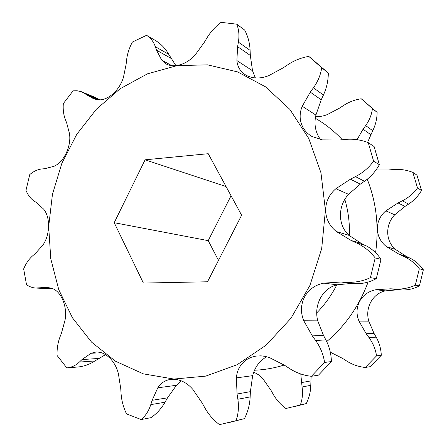 <?xml version="1.0" encoding="UTF-8"?>
<svg xmlns="http://www.w3.org/2000/svg" width="447" height="447" viewBox="0 0 447 447"><rect width="100%" height="100%" fill="white"/><g stroke="black" fill="none" stroke-linecap="round" stroke-linejoin="round"><path stroke-width="0.67" d="M423.354 269.798L419.314 268.798C415.084 263.35 409.793 259.159 403.451 256.232L399.082 254.231L386.493 246.677C380.676 242.056 377.609 236.122 377.29 228.875C377.363 221.645 380.213 215.638 385.839 210.861L398.065 202.955L402.322 200.826C408.441 197.758 413.497 193.478 417.504 187.98L412.849 172.391L416.945 175.123L421.532 190.439C418.202 196.121 413.9 200.669 408.625 204.083L405.004 206.413L394.718 214.8C390.052 219.717 387.711 225.662 387.689 232.619C387.957 239.547 390.522 245.129 395.383 249.365L406.032 256.226L409.77 258.02C415.157 260.612 419.683 264.535 423.354 269.798L419.42 285.896C413.821 288.812 408.005 290.164 401.976 289.952L397.841 289.79L385.264 290.868C379.017 292.338 374.184 296.076 370.753 302.094C367.579 308.257 366.92 314.61 368.786 321.164L374.033 333.395L376.167 337.155C379.24 342.575 380.956 348.61 381.313 355.264L370.217 366.663L365.266 367.473C358.483 366.758 352.23 364.573 346.514 360.925L342.542 358.377L330.311 352.202M381.313 355.264L376.542 355.868C375.547 349.247 373.027 343.14 368.982 337.546L366.182 333.713L358.975 321.102C356.175 314.302 356.404 307.681 359.656 301.233C363.26 294.97 368.708 291.131 376 289.706L390.644 288.801L395.444 289.041C402.345 289.382 408.966 288.103 415.313 285.203L419.42 285.896M107.017 355.667C103.374 353.052 99.715 351.828 96.038 352.001L91.043 353.286L82.025 359.561L79.393 362.053C75.683 365.529 71.486 367.473 66.793 367.881L57.026 355.404C56.892 348.694 57.886 342.519 60.021 336.882L61.502 332.993L65.072 320.052C66.245 312.989 65.43 306.139 62.619 299.501C59.63 293.098 55.735 289.287 50.947 288.058L46.438 287.399L35.71 288.036C32.525 287.846 29.468 286.739 26.541 284.722L23.646 268.921C25.948 263.439 28.966 259.07 32.681 255.807L35.263 253.572L42.811 245.219C46.348 240.156 48.265 233.937 48.578 226.568C48.656 219.242 47.064 213.487 43.789 209.285L36.693 202.754L34.24 201.133C30.742 198.803 27.988 195.21 25.976 190.361L29.759 174.57C33.687 171.246 37.755 169.374 41.962 168.949L44.868 168.681L54.115 166.256C58.909 164.099 62.938 159.741 66.195 153.187C69.268 146.493 70.386 140.045 69.548 133.843L66.648 122.808L65.374 119.584C63.569 114.963 62.882 109.632 63.318 103.575L73.073 90.847L77.113 90.769L81.505 91.747L92.993 98.385L96.256 99.491C101.061 100.676 106.252 99.117 111.834 94.809C117.354 90.216 121.204 84.472 123.394 77.571L126.132 64.273L126.59 60.082C127.255 54.081 129.189 48.064 132.401 42.035L146.549 35.313C150.628 37.861 153.55 41.649 155.327 46.678L156.528 50.17L161.669 60.077L166.021 63.882C169.128 65.564 172.777 66.106 176.967 65.502C183.851 64.29 189.953 60.725 195.266 54.797L204.307 42.348L206.821 38.129C210.436 32.089 215.18 26.831 221.047 22.35L236.731 24.166C238.922 29.569 239.475 35.559 238.385 42.13L237.603 46.661L236.893 60.557C237.407 66.625 240.207 71.352 245.286 74.738L247.286 75.839C253.868 78.778 261.037 78.7 268.792 75.604L283.297 67.776L287.762 64.781C294.165 60.49 301.177 57.697 308.804 56.395L321.706 67.726C320.695 74.811 317.934 81.505 313.425 87.808L310.296 92.132L302.245 106.28C299.121 113.862 299.479 121.115 303.312 128.038C305.435 131.558 308.341 134.385 312.034 136.514L322.421 139.883L339.435 140.017L345 139.464C352.996 138.665 360.746 139.727 368.25 142.638L373.597 161.171C368.864 167.703 362.824 172.855 355.482 176.621L350.42 179.191L335.881 188.718C329.188 194.445 325.762 201.636 325.612 210.286C325.924 218.935 329.512 226.014 336.379 231.535L351.253 240.531L356.421 242.905C363.858 246.331 370.122 251.343 375.206 257.93L370.401 277.637C362.953 281.113 355.097 282.666 346.833 282.292L341.15 282.012L323.829 283.13C315.219 284.845 308.793 289.46 304.541 296.976C300.714 304.686 300.462 312.621 303.781 320.773L312.308 335.881L315.621 340.48C320.365 347.101 323.36 354.421 324.6 362.439L311.391 376.301C303.502 375.446 296.154 372.809 289.349 368.401L284.678 365.344L269.547 357.634L265.3 356.388L260.975 355.834L255.963 356.086L251.393 357.248L247.219 359.259C240.676 363.573 237.061 369.781 236.374 377.888L237.066 394.019L237.871 399.255C239.005 406.776 238.402 413.911 236.066 420.672L219.516 424.65C213.42 420.068 208.486 414.386 204.709 407.608L202.117 402.926L192.836 389.376C187.382 383.09 181.074 379.71 173.911 379.235L170.832 379.358C165.183 380.162 160.842 382.978 157.797 387.812L152.142 400.3L150.784 404.624C148.812 410.821 145.616 415.799 141.202 419.565L126.518 413.888C123.372 407.329 121.556 400.534 121.064 393.5L120.746 388.644L118.371 373.552C116.354 365.903 112.566 359.947 107.017 355.667M320.594 139.609L318.834 137.061C315.068 130.423 314.09 123.098 315.906 115.08L321.22 99.815L323.427 95.038C326.595 88.154 328.232 80.829 328.333 73.068L321.706 67.726M375.206 257.93L381.012 259.361C376.882 253.17 371.703 248.543 365.478 245.47L361.21 243.38L349.079 235.368C343.57 230.423 340.687 223.835 340.424 215.616C340.485 207.374 343.19 200.278 348.531 194.328L360.332 184.13L364.489 181.275C370.496 177.152 375.458 171.626 379.369 164.697L373.597 161.171M324.6 362.439L331.423 361.573C331.166 353.694 329.316 346.475 325.88 339.916L323.511 335.429L317.756 320.857C315.755 313.084 316.616 305.53 320.337 298.199C324.326 291.047 329.897 286.583 337.049 284.795L351.454 283.426L356.192 283.594C363.031 283.834 369.742 282.18 376.313 278.632L370.401 277.637M236.066 420.672L244.459 418.627C247.889 411.804 249.789 404.563 250.152 396.908L250.387 391.65L252.667 375.653C254.723 367.719 258.93 361.69 265.294 357.572L266.775 356.74M141.202 419.565L151.008 417.654C156.673 413.743 161.345 408.603 165.016 402.239L167.519 397.847L176.442 385.286L181.348 380.861M173.889 379.056L143.336 373.854L115.516 361.221L91.613 342.167L72.492 317.884L58.758 289.65L50.774 258.774L48.678 226.556L52.455 194.266L61.915 163.149L76.728 134.407L96.39 109.208L120.249 88.668L147.449 73.844L176.945 65.653L207.458 64.843L237.536 71.878L265.557 86.841L289.84 109.359L308.771 138.503L320.963 172.805L325.416 210.291L321.689 248.638L309.944 285.393L290.986 318.23L266.133 345.168L237.083 364.746L205.709 376.123L173.889 379.056M66.793 367.881L77.577 367.026C83.617 366.523 89.4 364.501 94.92 360.964L105.503 354.65M35.9 288.047L53.405 288.93M100.1 99.877L95.485 97.535L82.097 91.981M175.883 65.636L168.793 54.378C165.468 48.589 161.127 44.029 155.779 40.711L146.549 35.313M315.604 116.449C319.488 116.768 323.337 116.17 327.154 114.644L339.496 108.146L343.279 105.648C348.783 102.039 354.762 99.742 361.21 98.765L377.134 112.376C377.028 118.818 375.569 124.931 372.742 130.708L367.579 142.381M311.123 376.268L310.782 385.325C310.648 391.684 309.145 397.769 306.268 403.58L285.901 408.497C280.593 404.619 276.347 399.853 273.167 394.209L270.96 390.276L262.987 378.883L258.707 374.888L253.767 372.055M315.303 118.271C325.198 123.936 334.205 131.094 342.324 139.732M367.25 179.225C376.391 202.39 379.168 226.88 375.581 252.695M368.116 282.063C359.109 306.033 345.308 325.869 326.712 341.575M284.191 365.037C274.363 368.093 264.468 369.825 254.511 370.228M306.268 403.58L293.618 406.831M300.323 405.027C302.401 399.394 302.988 393.377 302.077 386.985L300.781 373.971M376.542 355.868L365.266 367.473M419.314 268.798L415.313 285.203M412.849 172.391C406.558 169.899 399.992 168.955 393.148 169.553L388.437 169.983L376.011 169.972M357.03 139.682L363.059 129.233L365.668 125.59C369.401 120.355 371.658 114.689 372.44 108.599L377.134 112.376M362.4 99.715L372.44 108.599M417.504 187.98L421.532 190.439M255.382 77.934L252.521 70.766L250.331 55.434L250.102 50.355C249.772 43.052 247.968 36.291 244.688 30.078L236.731 24.166M310.168 57.49L328.333 73.068M368.25 142.638L374.105 146.549L379.369 164.697M381.012 259.361L376.313 278.632M331.423 361.573L318.465 375.139L311.391 376.301M244.459 418.627L228.361 422.745M143.386 283.068L207.531 281.778L241.626 215.214L208.229 153.707L145.096 159.814L114.214 222.701L143.386 283.068M344.799 199.317C348.269 211.006 349.805 223.12 349.414 235.658M336.809 284.851C331.439 295.394 324.729 304.765 316.688 312.956M218.499 260.366L208.213 240.648L231.054 195.747M114.214 222.701L208.213 240.648M145.096 159.814L226.076 186.572M385.839 210.861L394.718 214.8M376 289.706L385.264 290.868M101.335 352.717L91.043 353.286M349.079 235.368L336.379 231.535M317.756 320.857L303.781 320.773M252.667 375.653L236.374 377.888M176.442 385.286L157.797 387.812M165.016 402.239L150.784 404.624M167.519 397.847L152.142 400.3M250.152 396.908L237.871 399.255M250.387 391.65L237.066 394.019M325.88 339.916L315.621 340.48M323.511 335.429L312.308 335.881M337.049 284.795L323.829 283.13M351.454 283.426L341.15 282.012M356.192 283.594L346.833 282.292M365.478 245.47L356.421 242.905M361.21 243.38L351.253 240.531M348.531 194.328L335.881 188.718M360.332 184.13L350.42 179.191M364.489 181.275L355.482 176.621M315.906 115.08L302.245 106.28M321.22 99.815L310.296 92.132M323.427 95.038L313.425 87.808M252.521 70.766L236.893 60.557M250.331 55.434L237.603 46.661M250.102 50.355L238.385 42.13M171.765 65.642L161.669 60.077M171.1 58.417L156.528 50.17M168.793 54.378L155.327 46.678M98.29 99.849L87.757 95.502M100.078 99.877L85.31 93.758M53.059 288.768L38.677 287.935M51.221 288.125L41.632 287.561M94.92 360.964L79.393 362.053M98.798 358.449L82.025 359.561M302.077 386.985L310.782 385.325M301.429 382.587L310.872 380.911M368.982 337.546L376.167 337.155M366.182 333.713L374.033 333.395M358.975 321.102L368.786 321.164M390.644 288.801L397.841 289.79M395.444 289.041L401.976 289.952M403.451 256.232L409.77 258.02M399.082 254.231L406.032 256.226M386.493 246.677L395.383 249.365M398.065 202.955L405.004 206.413M402.322 200.826L408.625 204.083M363.059 129.233L370.792 134.67M365.668 125.59L372.742 130.708"/></g></svg>
